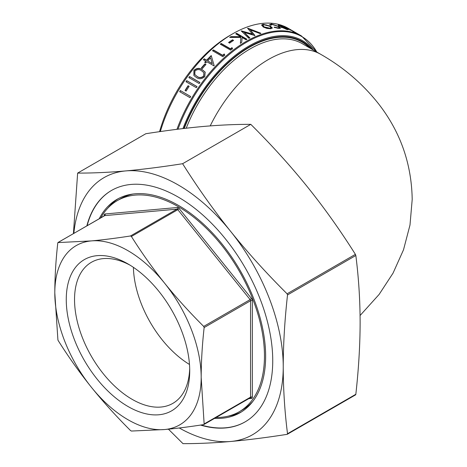<?xml version="1.0" encoding="UTF-8"?>
<svg xmlns="http://www.w3.org/2000/svg" width="467" height="467" viewBox="0 0 467 467"><rect width="100%" height="100%" fill="white"/><g stroke="black" fill="none" stroke-linecap="round" stroke-linejoin="round"><path stroke-width="0.7" d="M86.856 225.835A133.615 77.143 60 0 1 111.455 190.483A133.615 77.143 60 0 1 214.417 226.279A133.615 77.143 60 0 1 272.74 360.74A133.615 77.143 60 0 1 245.07 421.905A133.615 77.143 60 0 1 200.536 425.075M201.114 424.988A133.615 77.143 -120 0 0 245.216 421.818M214.557 418.374A123.16 71.107 -120 0 0 240.137 412.682A123.16 71.107 -120 0 0 265.641 356.303A123.16 71.107 -120 0 0 211.884 232.362A123.16 71.107 -120 0 0 116.978 199.368A123.16 71.107 -120 0 0 99.261 218.673M228.165 416.161A123.16 71.107 -120 0 0 241.597 411.795M133.183 193.998A121.905 70.383 -120 0 0 120.562 198.744L117.31 200.623A121.905 70.383 -120 0 0 100.819 217.774M216.116 417.469A121.905 70.383 -120 0 0 239.215 411.766A121.905 70.383 -120 0 0 264.462 355.959A121.905 70.383 -120 0 0 211.247 233.284A121.905 70.383 -120 0 0 117.31 200.623M189.69 368.405A81.445 47.021 60 0 1 172.854 403.365A81.445 47.021 60 0 1 132.132 399.332A81.445 47.021 60 0 1 78.923 327.56A81.445 47.021 60 0 1 91.409 262.291A81.445 47.021 60 0 1 130.1 265.192M133.404 267.334A81.445 47.021 -120 0 0 189.485 364.47M127.993 263.937L127.993 263.937A87.3 50.401 -120 0 0 66.261 299.575A87.3 50.401 -120 0 0 127.993 406.5A87.3 50.401 -120 0 0 189.725 370.856A87.3 50.401 -120 0 0 127.993 263.937M160.333 131.566A110.819 63.985 -60 0 1 232.77 33.776L230.009 35.369A106.92 61.732 120 0 0 159.556 131.676M232.77 33.776A110.819 63.985 -60 0 1 288.18 28.289L301.513 35.982A110.819 63.985 120 0 0 176.952 129.318M355.685 394.743L355.836 394.276C358.656 368.883 360.086 344.932 360.121 322.411C360.086 299.937 358.656 277.632 355.836 255.496L355.393 254.352C340.39 230.546 324.472 208.142 307.63 187.133C290.602 166.007 271.654 145.079 250.797 124.35C235.666 124.304 219.618 125.028 202.66 126.528C185.627 128.063 166.678 130.468 145.821 133.725L77.639 173.094C92.764 173.14 108.811 172.416 125.775 170.916A148.459 85.712 -120 0 0 73.85 233.342M179.264 427.982A148.459 85.712 -120 0 0 230.751 441.473A148.459 85.712 -120 0 0 283.236 366.799A148.459 85.712 -120 0 0 230.751 231.521C247.656 252.489 266.429 273.248 287.077 293.796L287.52 294.934C284.701 320.333 283.271 344.284 283.236 366.799C283.271 389.28 284.701 411.585 287.52 433.72L287.077 434.351C266.429 437.573 247.656 439.949 230.751 441.473C213.909 442.961 197.99 443.685 182.988 443.65L168.424 429.173M287.433 434.147L287.077 434.351M57.92 242.589L91.398 240.902C103.312 239.822 116.353 238.176 130.515 235.963L131.402 236.477C141.682 252.799 152.744 268.362 164.588 283.16C176.497 297.911 189.538 312.33 203.7 326.415L204.143 327.56C202.205 344.979 201.219 361.616 201.178 377.47L204.143 423.96L203.7 424.591C189.538 426.803 176.497 428.449 164.588 429.535A103.505 59.758 -120 0 0 201.178 377.47A103.505 59.758 -120 0 0 164.588 283.16A103.505 59.758 -120 0 0 91.398 240.902A103.505 59.758 -120 0 0 54.802 292.961C54.843 277.106 55.83 260.469 57.768 243.05L57.92 242.589L104.631 215.62A1.255 0.724 -120 0 0 104.45 215.678A1.255 0.724 -120 0 0 104.304 215.807M57.92 340.017L54.802 292.961A103.505 59.758 -120 0 0 91.398 387.277A103.505 59.758 -120 0 0 164.588 429.535L131.402 431.047L130.515 430.539C116.353 416.453 103.312 402.034 91.398 387.277C79.559 372.485 68.497 356.922 58.212 340.595L57.92 340.017M204.056 424.386L203.7 424.591M288.051 29.789L288.227 29.415L287.258 29.573L279.937 26.561A110.819 63.985 -60 0 1 285.477 27.839L280.474 25.615L279.768 26.047L278.641 25.673L278.233 25.049L279.447 25.06L286.394 28.172L288.367 29.66M279.33 25.983L279.5 25.603L279.768 26.047M269.856 24.891L271.263 23.916L278.723 26.45L280.509 28.113L279.027 28.434L274.164 27.378L274.38 27.092L278.157 27.903L279.301 27.652L278.011 26.403L272.179 24.453L271.064 25.177L269.856 24.891L269.71 24.348M270.878 25.165L271.012 24.786L271.064 25.177M268.618 25.691L270.44 26.566L272.179 28.172L272.302 27.787L270.895 28.761L266.961 28.423L263.289 27.045L261.608 24.99L263.067 24.237L270.562 26.181L272.302 28.108M259.862 33.525L250.277 29.865L254.889 35.445A110.819 63.985 -60 0 0 254.76 35.504L244.282 32.468L249.792 37.804A110.819 63.985 -60 0 0 248.841 38.288L241.276 30.939A110.819 63.985 -60 0 1 241.41 30.875L252.419 34.056L247.615 28.236A110.819 63.985 -60 0 1 247.749 28.189L260.802 33.204A110.819 63.985 -60 0 0 259.862 33.525M246.056 39.777L242.116 37.5L241.743 42.31A110.819 63.985 -60 0 0 240.423 43.145L240.861 37.407L229.676 37.424A110.819 63.985 -60 0 1 230.908 36.636L240.703 36.683L235.707 33.805A110.819 63.985 -60 0 1 236.635 33.291L246.985 39.269A110.819 63.985 -60 0 0 246.056 39.777M229.624 43.122L228.561 42.509A110.819 63.985 -60 0 1 232.525 39.806L233.588 40.419A110.819 63.985 -60 0 0 229.624 43.122M230.61 50.132L220.261 44.161A110.819 63.985 -60 0 1 221.177 43.449L230.465 48.807A110.819 63.985 -60 0 1 232.035 47.611L232.496 48.679A110.819 63.985 -60 0 0 230.61 50.132M222.864 56.705L212.514 50.728A110.819 63.985 -60 0 1 213.407 49.922L222.695 55.287A110.819 63.985 -60 0 1 224.23 53.927L224.709 55.053A110.819 63.985 -60 0 0 222.864 56.705M214.009 65.882L206.846 61.743A110.819 63.985 -60 0 0 205.749 62.928L204.692 62.315A110.819 63.985 -60 0 1 205.784 61.13L203.396 59.753A110.819 63.985 -60 0 1 204.248 58.842L206.642 60.22A110.819 63.985 -60 0 1 211.23 55.561L214.184 65.695A110.819 63.985 -60 0 0 214.009 65.882M202.398 68.561L201.335 67.948A110.819 63.985 -60 0 1 204.902 63.856L205.965 64.469A110.819 63.985 -60 0 0 202.398 68.561M204.785 76.629C201.884 79.133 199.059 79.402 196.315 77.423L193.904 75.531L193.904 70.348C196.829 67.937 199.648 67.744 202.351 69.781L205.182 72.14L204.785 76.629M199.193 83.558L188.843 77.58A110.819 63.985 -60 0 1 189.602 76.53L199.952 82.501A110.819 63.985 -60 0 0 199.193 83.558M196.321 87.691L185.971 81.713A110.819 63.985 -60 0 1 186.707 80.633L197.056 86.611A110.819 63.985 -60 0 0 196.321 87.691M186.123 91.083L185.06 90.47A110.819 63.985 -60 0 1 188.073 85.73L189.135 86.342A110.819 63.985 -60 0 0 186.123 91.083M190.022 97.667L179.672 91.69A110.819 63.985 -60 0 1 180.344 90.563L190.694 96.535A110.819 63.985 -60 0 0 190.022 97.667M298.962 34.546L284.076 26.508A110.819 63.985 -60 0 1 284.794 26.788L293.118 31.353L288.343 28.417A110.819 63.985 -60 0 1 289.015 28.779L299.627 34.908A110.819 63.985 -60 0 0 298.962 34.546M294.274 32.322L294.479 31.96L293.924 31.832M73.424 233.593L77.639 173.094M239.215 411.766L242.466 409.886A121.905 70.383 -120 0 0 252.886 401.334M118.478 198.545A123.16 71.107 -120 0 0 107.982 207.99M111.607 190.396A133.615 77.143 -120 0 0 87.148 225.666M182.615 163.713C197.739 187.752 213.787 210.354 230.751 231.521A148.459 85.712 -120 0 0 125.775 170.916C142.809 169.375 161.751 166.976 182.615 163.713L250.797 124.35M290.153 29.865L289.96 30.238M293.118 31.353L292.92 31.721M179.883 91.812A110.405 63.74 -60 0 1 180.548 90.691L190.688 96.546M185.271 90.586A110.405 63.74 -60 0 1 188.259 85.881L189.112 86.377M186.181 81.836A110.405 63.74 -60 0 1 186.888 80.803L197.021 86.658M189.053 77.703A110.405 63.74 -60 0 1 189.771 76.711L199.911 82.566M193.992 75.631L194.056 70.552C196.986 68.153 199.8 67.972 202.491 69.997L205.252 72.251M194.984 74.65L197.255 76.588C199.351 78.158 201.551 78.053 203.845 76.255L203.98 72.788M195.113 74.825L197.097 76.39C199.193 77.966 201.388 77.855 203.694 76.051L203.904 72.677L201.54 70.768C199.479 69.122 197.278 69.198 194.937 70.996L194.827 74.457M201.551 68.077A110.405 63.74 -60 0 1 205.031 64.096L205.865 64.58M204.914 62.444A110.405 63.74 -60 0 1 205.9 61.375L205.784 61.13M203.618 59.881A110.405 63.74 -60 0 1 204.365 59.093L206.753 60.471A110.405 63.74 -60 0 1 211.312 55.847M212.31 63.675L210.576 57.873A110.819 63.985 -60 0 0 207.698 60.833L212.31 63.675L207.698 60.833M212.193 63.43L210.576 57.873M212.748 50.868A110.405 63.74 -60 0 1 213.483 50.208L222.771 55.567A110.405 63.74 -60 0 1 224.306 54.213L224.779 55.34M220.512 44.307A110.405 63.74 -60 0 1 221.224 43.752L230.511 49.117A110.405 63.74 -60 0 1 232.076 47.926L232.543 48.988M221.177 43.449L221.224 43.752M230.465 48.807L230.511 49.117M232.035 47.611L232.076 47.926M228.83 42.666A110.405 63.74 -60 0 1 232.548 40.133L233.331 40.588M232.525 39.806L232.548 40.133M240.435 43.478L240.861 37.407M230.225 37.413A110.405 63.74 -60 0 1 230.92 36.975L240.698 37.033L240.703 36.683M230.908 36.636L230.92 36.975M236.01 33.974A110.405 63.74 -60 0 1 236.629 33.642L246.675 39.438M236.635 33.291L236.629 33.642M250.277 29.865L254.854 35.807M244.282 32.468L249.769 38.16M241.41 30.875L241.381 31.231L252.378 34.418L252.419 34.056M247.749 28.189L247.697 28.551L260.738 33.577M261.59 25.189L262.956 24.623L266.558 25.008M263.067 24.237L262.956 24.623M270.562 26.181L270.44 26.566M262.874 25.37L264.065 27.261L269.862 28.604L271.023 27.716L269.71 26.228L263.995 24.774L262.874 25.37L264.164 26.888L269.967 28.224L271.023 27.716M264.065 27.261L264.164 26.888M269.862 28.604L269.967 28.224M274.38 27.092L274.252 27.471M277.147 28.201L279.155 28.038L279.301 27.652M278.157 27.903L278.017 28.283M269.698 24.553L272.512 24.477M271.263 23.916L271.123 24.302M278.723 26.45L278.565 26.829M279.015 27.098L280.352 28.283M278.303 25.306L279.628 25.527M279.447 25.06L279.278 25.434M286.394 28.172L286.207 28.545M281.484 27.606L281.648 27.226L287.158 29.03L287.97 29.713M281.035 27.156A110.405 63.74 -60 0 1 281.624 27.273M285.477 27.839L285.302 28.213M286.294 29.03L286.119 29.403M281.648 27.226A110.819 63.985 -60 0 1 286.329 28.353L287.158 29.03M104.544 215.637A1.255 0.724 0 0 0 104.188 215.229L104.188 215.83M248.683 398.672L251.45 398.421A1.255 0.987 84.9 0 0 250.353 397.703M250.119 397.791A1.255 0.724 -120 0 0 250.3 397.738A1.255 0.724 -120 0 0 250.44 397.604A1.255 0.724 -120 0 0 250.563 397.16A1.255 0.724 180 0 1 251.45 396.95A1.255 0.724 180 0 1 252.338 397.16L252.338 300.76A1.255 0.724 0 0 0 251.45 300.55A1.255 0.724 0 0 0 250.563 300.76A1.255 0.724 -120 0 0 250.44 300.182A1.255 0.724 -120 0 0 250.119 299.616L251.45 298.477L179.147 208.533L177.816 209.677A1.255 0.724 -120 0 0 177.372 209.28A1.255 0.724 -120 0 0 176.929 209.163A1.255 0.987 84.9 0 0 177.372 207.506L105.075 213.968A1.255 0.987 -95.1 0 1 104.631 215.62L176.929 209.163L130.515 235.963M204.143 327.56L250.563 300.76L250.563 397.16L204.143 423.96M131.402 236.477L177.816 209.677L250.119 299.616L203.7 326.415M287.52 294.934L355.836 255.496M186.234 128.203A104.55 60.36 -60 0 1 302.394 43.735L320.724 54.318A104.55 60.36 -60 0 0 210.214 125.903M309.627 47.914A105.805 61.084 120 0 0 184.267 128.431M177.991 129.19A110.451 63.769 -60 0 1 248.205 41.3A110.451 63.769 -60 0 1 316.819 52.065M313.287 50.022A107.287 61.942 120 0 0 182.947 128.588M183.87 128.478A106.4 61.428 -60 0 1 311.384 48.924M355.393 254.352L287.077 293.796M355.836 394.276L287.52 433.72M105.075 213.968A2.51 1.448 -120 0 0 104.188 215.229M179.147 208.533A2.51 1.448 -120 0 0 177.372 207.506M252.338 300.76A2.51 1.448 -120 0 0 251.45 298.477M251.45 398.421A2.51 1.448 -120 0 0 252.338 397.16M288.349 28.837L288.157 29.211M320.724 54.318C343.694 67.406 363.157 84.148 379.111 104.538C400.593 132.424 411.62 164.075 412.198 199.491L409.991 225.041L403.506 249.81L393.056 273.113L379.111 294.443L360.075 315.523M355.556 394.866L287.287 434.281M104.555 215.742L58.054 242.466M250.452 397.686L203.91 424.521M316.953 52.141L301.513 35.982M293.545 31.966L293.749 31.598M287.152 29.088L286.977 29.462"/></g></svg>
